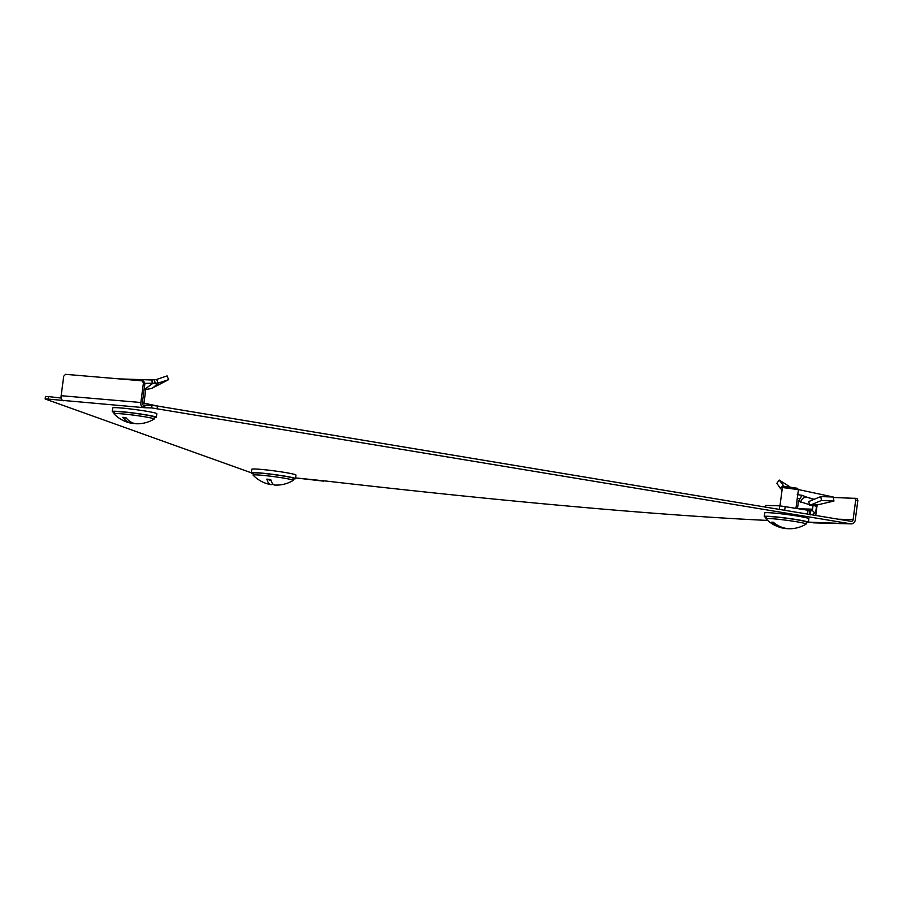 <?xml version="1.0" encoding="UTF-8"?>
<svg xmlns="http://www.w3.org/2000/svg" width="903" height="903" viewBox="0 0 903 903"><rect width="100%" height="100%" fill="white"/><g stroke="black" fill="none" stroke-linecap="round" stroke-linejoin="round"><path stroke-width="1.35" d="M45.613 396.507L48.457 396.586L48.13 399.092L45.285 399.013L251.361 472.822A22.248 1.321 7.5 0 1 270.64 474.075A22.248 1.321 7.5 0 1 294.728 478.218A22.248 1.321 7.5 0 1 295.473 478.669A22.248 1.321 7.5 0 1 293.396 478.951M323.59 481.141A4.549 1.196 96.6 0 0 323.669 481.152L295.563 477.913L325.904 481.028A805.284 47.757 -172.5 0 0 767.685 520.433M808.422 522.115L850.784 523.83L151.648 407.908L151.975 405.402L143.329 405.075L143.001 407.58L48.13 399.092M144.92 405.21L144.593 407.716L143.001 407.58A4.549 2.788 94.9 0 1 140.857 402.501L143.43 382.974L142.098 380.84L65.58 374.327L63.718 376.19L61.156 395.706A4.549 2.788 -85.1 0 0 63.3 400.785M151.648 407.908L144.593 407.716M833.311 497.485L857.105 498.433L857.85 500.465L855.683 500.104L853.109 519.62A2.02 1.75 91.6 0 1 851.111 521.336L157.461 406.034L157.133 408.54M61.223 398.054L48.457 396.586M61.833 399.645L61.697 400.65M151.975 405.402L157.461 406.034M142.46 404.07L142.381 402.817A2.02 1.242 94.9 0 0 143.329 405.075M142.381 402.817L144.943 383.301L143.43 382.974M142.098 380.84L143.622 381.156L144.943 383.301M850.784 523.83A4.549 3.951 91.6 0 0 851.258 523.875A4.549 3.951 91.6 0 0 855.276 519.981L857.85 500.465M851.258 523.875L813.49 522.848A4.549 3.951 -88.4 0 1 813.016 522.803M815.759 515.455L817.102 505.206M855.683 500.104L854.938 498.072M253.28 473.669A22.248 1.321 7.5 0 1 252.084 473.307A22.248 1.321 7.5 0 1 251.35 472.856L250.978 472.777M251.35 472.856L251.824 469.255A22.248 1.321 7.5 0 1 271.114 470.474A22.248 1.321 7.5 0 1 295.202 474.617A22.248 1.321 7.5 0 1 295.947 475.057L295.473 478.669M272.841 483.974A32.294 8.511 -83.4 0 1 270.663 484.584A32.361 32.361 0 0 1 253.145 475.192A20.227 1.196 7.5 0 1 253.1 475.102A20.227 1.196 7.5 0 1 268.01 475.904A20.227 1.196 7.5 0 1 293.204 480.385A20.227 1.196 7.5 0 1 293.136 480.464A32.361 32.361 0 0 1 274.828 485.058A32.294 8.511 96.6 0 1 270.742 479.572A15.667 0.926 -172.5 0 0 268.767 479.335A15.667 0.926 -172.5 0 0 266.859 479.121L271.081 480.633M253.1 475.102L253.359 473.116A20.227 1.196 7.5 0 1 268.27 473.917A20.227 1.196 7.5 0 1 293.464 478.398L293.204 480.385M270.663 484.584A32.294 8.511 -83.4 0 1 266.859 479.121M114.184 412.344A22.248 1.321 7.5 0 1 112.254 411.531A22.248 1.321 7.5 0 1 127.323 412.253A22.248 1.321 7.5 0 1 151.839 415.933A22.248 1.321 7.5 0 1 156.366 417.344A22.248 1.321 7.5 0 1 154.289 417.626M112.254 411.531L112.728 407.93A22.248 1.321 7.5 0 1 127.797 408.653A22.248 1.321 7.5 0 1 152.314 412.321A22.248 1.321 7.5 0 1 156.84 413.732L156.366 417.344M156.648 379.441L167.089 375.908L168.635 379.644L151.411 388.516L144.051 389.78L152.235 383.775L151.975 379.994L156.648 379.441L158.138 383.132L168.635 379.644M142.618 402.873L158.488 406.203M144.943 383.369L158.138 383.132L153.217 387.624M151.975 379.994L119.049 378.876M134.603 423.496A32.294 19.764 -85.1 0 1 132.052 423.349A32.361 32.361 0 0 1 114.038 413.879A20.227 1.196 7.5 0 1 113.992 413.777A20.227 1.196 7.5 0 1 121.882 413.856A20.227 1.196 7.5 0 1 143.013 416.509A20.227 1.196 7.5 0 1 154.097 419.06A20.227 1.196 7.5 0 1 154.029 419.139A32.361 32.361 0 0 1 137.154 423.778A32.294 19.764 94.9 0 1 125.901 417.615A15.667 0.926 -172.5 0 0 124.23 417.457A15.667 0.926 -172.5 0 0 122.706 417.344L126.296 418.089M113.992 413.777L114.252 411.791A20.227 1.196 7.5 0 1 122.142 411.881A20.227 1.196 7.5 0 1 143.272 414.533A20.227 1.196 7.5 0 1 154.357 417.073L154.097 419.06M132.052 423.349A32.294 19.764 -85.1 0 1 122.706 417.344M766.218 517.329A22.248 1.321 7.5 0 1 764.277 516.527A22.248 1.321 7.5 0 1 797.417 519.733A22.248 1.321 7.5 0 1 808.399 522.329A22.248 1.321 7.5 0 1 806.323 522.611M764.277 516.527L764.751 512.927A22.248 1.321 7.5 0 1 797.891 516.132A22.248 1.321 7.5 0 1 808.874 518.728L808.399 522.329M782.393 487.518L784.662 486.424L797.36 488.275L798.41 489.629L782.393 487.518L779.966 505.838M788.488 528.673A32.294 28.004 -88.4 0 1 784.436 528.39A32.361 32.361 0 0 1 766.071 518.864A20.227 1.196 7.5 0 1 766.026 518.774A20.227 1.196 7.5 0 1 768.735 518.525A20.227 1.196 7.5 0 1 791.367 520.941A20.227 1.196 7.5 0 1 806.131 524.045A20.227 1.196 7.5 0 1 806.063 524.135A32.361 32.361 0 0 1 792.552 528.616A32.294 28.004 91.6 0 1 773.363 522.25A15.667 0.926 -172.5 0 0 772.246 522.205A15.667 0.926 -172.5 0 0 771.354 522.194L773.769 522.589M766.026 518.774L766.286 516.787A20.227 1.196 7.5 0 1 768.995 516.55A20.227 1.196 7.5 0 1 791.626 518.954A20.227 1.196 7.5 0 1 806.39 522.069L806.131 524.045M784.436 528.39A32.294 28.004 -88.4 0 1 771.354 522.194M784.143 486.424L779.199 480.046L790.035 486.92M821.482 500.465L820.759 496.594L808.783 501.515L809.652 505.398L821.482 500.465L833.943 501.052L817.96 504.766M818.998 504.461L809.652 505.398M817.023 504.98L816.493 506.335L813.084 505.353M811.944 514.823L814.698 512.96A6.073 5.26 91.6 0 0 816.041 509.755L816.493 506.335M797.496 508.502L798.455 501.21L813.016 505.759L812.565 509.179L799.358 508.818M814.698 512.96L812.124 510.24A2.02 1.75 91.6 0 0 812.565 509.179M810.228 514.891L810.747 510.895L808.05 510.263L779.718 505.827L765.62 505.443L764.875 507.001M812.124 510.24L810.917 510.906M797.281 494.63L802.011 495.296L798.455 501.21M801.943 495.928L802.011 495.296L806.977 497.214C803.749 497.045 801.604 498.738 800.543 502.282M797.259 498.456L799.257 498.67M782.054 490.002L780.339 488.342L783.217 485.509M780.339 488.342L776.873 483.308L779.199 480.046M798.342 489.539L833.209 497L820.759 496.594M833.209 497L833.943 501.052M813.806 499.461L806.977 497.214L814.134 499.325M140.857 402.501L61.156 395.706M853.109 519.62L838.39 519.214M155.327 383.707L154.424 379.915M809.652 514.439L810.149 510.737M809.415 514.405L809.912 510.646M807.542 514.089L808.05 510.263M784.696 510.297L785.204 506.459M779.255 509.382L779.718 505.827M765.405 507.091L765.62 505.443M45.477 396.428L45.15 398.934M145.722 389.769L143.961 403.144M798.421 489.652L795.972 508.254"/></g></svg>
